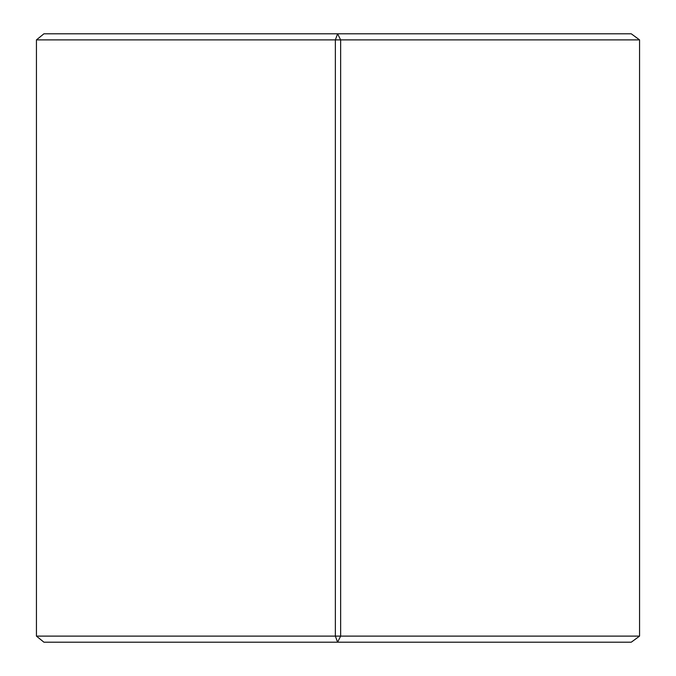 <?xml version="1.0" encoding="UTF-8"?>
<svg xmlns="http://www.w3.org/2000/svg" width="676" height="676" viewBox="0 0 676 676"><rect width="100%" height="100%" fill="white"/><g stroke="black" fill="none" stroke-linecap="round" stroke-linejoin="round"><path stroke-width="1.01" d="M36.436 39.884L43.932 33.8L337.594 33.8L335.364 39.884L36.436 39.884L36.436 636.116L335.364 636.116L335.364 39.884L340.636 39.884L340.636 636.116L639.564 636.116L639.564 39.884L340.636 39.884L337.594 33.8L631.257 33.8L639.564 39.884M639.564 636.116L631.257 642.2L43.932 642.2L36.436 636.116M337.594 642.2L340.636 636.116L335.364 636.116L337.594 642.2"/></g></svg>
